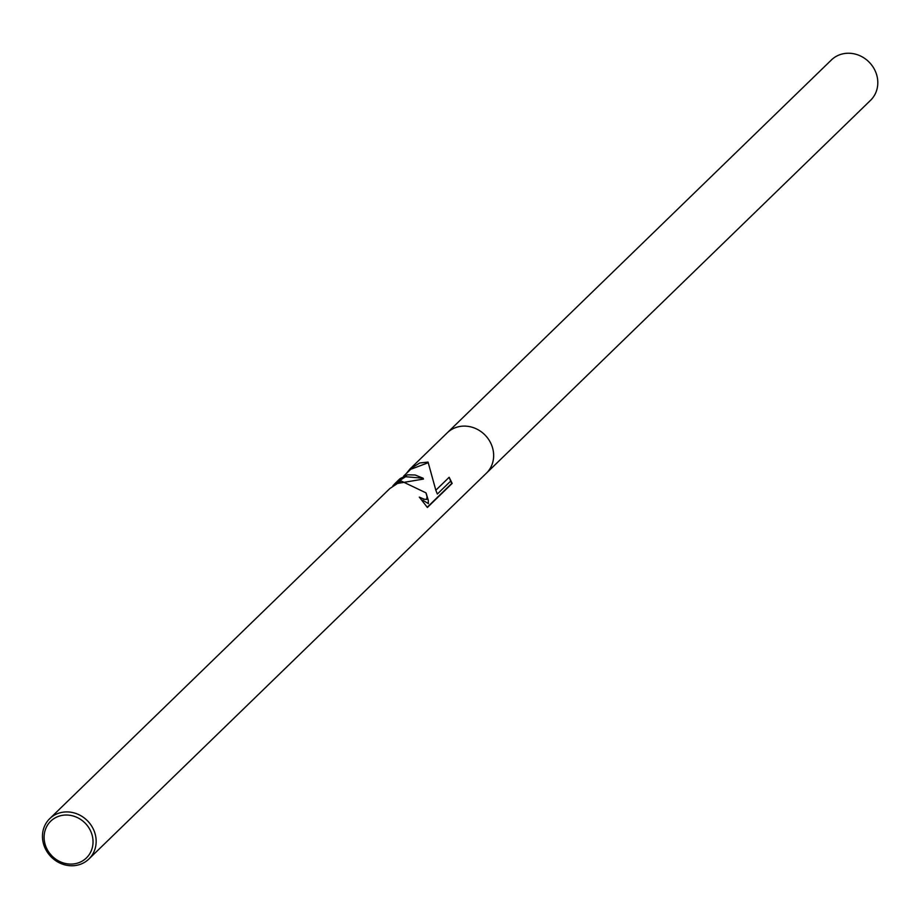 <?xml version="1.0" encoding="UTF-8"?>
<svg xmlns="http://www.w3.org/2000/svg" width="919" height="919" viewBox="0 0 919 919"><rect width="100%" height="100%" fill="white"/><g stroke="black" fill="none" stroke-linecap="round" stroke-linejoin="round"><path stroke-width="1.38" d="M405.612 476.731L423.119 478.213L415.204 475.008L407.588 474.813L399.949 478.73L395.25 483.291L405.612 476.731M59.069 813.097A28.121 25.606 45.9 0 1 91.406 825.676A28.121 25.606 45.9 0 1 88.89 859.012A28.121 25.606 45.9 0 1 79.551 864.584A28.121 25.606 45.9 0 1 47.214 852.005A28.121 25.606 45.9 0 1 49.729 818.657A28.121 25.606 45.9 0 1 59.069 813.097M406.106 473.733L410.115 468.862L447.208 432.849A28.121 25.606 45.9 0 1 456.548 427.289A28.121 25.606 45.9 0 1 488.897 439.856A28.121 25.606 45.9 0 1 486.381 473.205L88.89 859.012M410.115 468.862L419.799 462.969L428.059 462.073L435.824 490.218L449.15 477.283L452.171 483.405L427.392 507.472L419.305 497.11L424.36 499.281L426.715 499.396L427.036 496.685L425.934 492.837L401.201 481.016L389.874 488.506L49.729 818.657M59.23 816.106A25.617 23.331 45.9 0 1 91.188 832.35A25.617 23.331 45.9 0 1 77.897 863.01A25.617 23.331 45.9 0 1 45.95 846.767A25.617 23.331 45.9 0 1 59.23 816.106M428.174 462.739L410.632 469.345L403.648 476.122M452.171 483.405A50.878 8.685 -21.7 0 0 451.7 483.474L450.666 481.108L437.341 494.043L435.824 490.218M450.666 481.108L449.15 477.283M423.464 479.052L423.119 478.213M423.452 479.063L395.813 483.727M392.861 485.864L395.25 483.291M427.266 507.173L451.7 483.474M426.255 493.675L428.243 500.108L428.403 503.635L422.717 500.154M447.484 432.585L831.373 59.988A28.121 25.606 45.9 0 1 840.713 54.416A28.121 25.606 45.9 0 1 873.05 66.995A28.121 25.606 45.9 0 1 870.534 100.343L486.656 472.94M425.934 492.837L426.6 494.514"/></g></svg>
